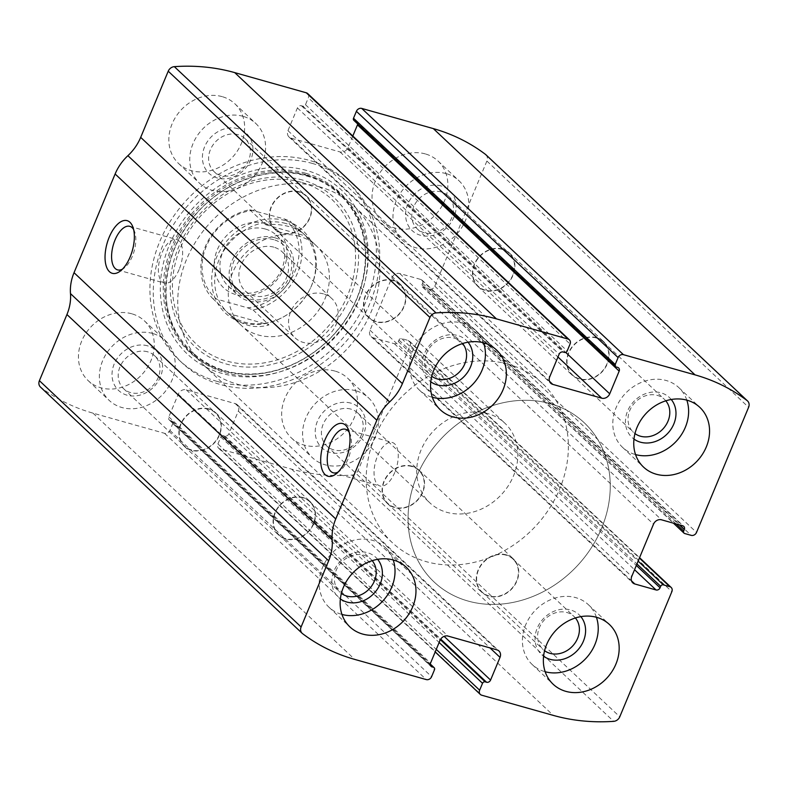 <?xml version="1.0" encoding="UTF-8"?>
<svg xmlns="http://www.w3.org/2000/svg" width="788" height="788" viewBox="0 0 788 788"><rect width="100%" height="100%" fill="white"/><g stroke="black" fill="none" stroke-linecap="round" stroke-linejoin="round"><path stroke-width="0.59" stroke-dasharray="3.94 2.96" d="M485.851 154.694A6.57 5.585 -46.7 0 1 486.885 161.047L434.799 286.182A4.373 3.723 -46.7 0 1 429.46 289.088L422.998 287.265A2.187 1.862 -46.7 0 1 421.974 284.773L422.585 283.286A3.28 2.797 -46.7 0 0 421.048 279.543L399.802 273.554A6.57 5.585 -46.7 0 0 391.794 277.918L370.025 330.231A6.57 5.585 -46.7 0 0 371.069 336.575A6.57 5.585 -46.7 0 0 373.098 337.717L394.345 343.706A3.28 2.797 -46.7 0 0 398.344 341.519L398.964 340.042A2.187 1.862 -46.7 0 1 401.634 338.594L408.095 340.416A4.373 3.723 -46.7 0 1 409.455 341.174A4.373 3.723 -46.7 0 1 410.144 345.4L358.057 470.544A6.57 5.585 -46.7 0 1 351.96 475.085A207.894 176.876 -46.7 0 1 291.56 469.126L219.98 448.943A4.373 3.723 -46.7 0 1 218.621 448.185A4.373 3.723 -46.7 0 1 217.931 443.949L436.256 649.391M217.931 443.949L220.807 437.044A2.187 1.862 -46.7 0 1 223.477 435.587L224.866 435.981A3.28 2.797 -46.7 0 0 228.865 433.804L238.311 411.1A6.57 5.585 -46.7 0 0 237.267 404.756A6.57 5.585 -46.7 0 0 235.238 403.614L186.283 389.814A6.57 5.585 -46.7 0 0 178.275 394.177L168.829 416.872A3.28 2.797 -46.7 0 0 170.366 420.615L171.754 421.009A2.187 1.862 -46.7 0 1 172.779 423.501L169.903 430.415A4.373 3.723 -46.7 0 1 164.564 433.321L92.984 413.139A207.894 176.876 -46.7 0 1 40.828 387.371A6.57 5.585 -46.7 0 1 40.444 387.036M217.133 381.412A122.554 104.262 -46.7 0 1 179.162 360.116A122.554 104.262 -46.7 0 1 171.469 219.448A122.554 104.262 -46.7 0 1 309.162 160.328A122.554 104.262 -46.7 0 1 347.124 181.624A122.554 104.262 -46.7 0 1 354.827 322.292A122.554 104.262 -46.7 0 1 217.133 381.412M425.343 153.926A41.035 34.908 133.3 0 0 379.245 173.724A41.035 34.908 133.3 0 0 381.825 220.827A41.035 34.908 133.3 0 0 435.36 214.868A41.035 34.908 133.3 0 0 438.059 161.057A41.035 34.908 133.3 0 0 425.343 153.926M222.147 96.638A41.035 34.908 133.3 0 0 176.039 116.437A41.035 34.908 133.3 0 0 178.62 163.54A41.035 34.908 133.3 0 0 232.164 157.58A41.035 34.908 133.3 0 0 234.854 103.77A41.035 34.908 133.3 0 0 222.147 96.638M334.959 371.079A41.035 34.908 133.3 0 0 288.851 390.868A41.035 34.908 133.3 0 0 291.432 437.97A41.035 34.908 133.3 0 0 344.977 432.011A41.035 34.908 133.3 0 0 347.666 378.201A41.035 34.908 133.3 0 0 334.959 371.079M131.754 313.782A41.035 34.908 133.3 0 0 85.656 333.58A41.035 34.908 133.3 0 0 88.226 380.683A41.035 34.908 133.3 0 0 141.771 374.724A41.035 34.908 133.3 0 0 144.47 320.913A41.035 34.908 133.3 0 0 131.754 313.782M307.665 93.555A4.373 3.723 -46.7 0 1 308.354 97.791L570.069 344.051M352.807 136.038L348.01 147.563A6.57 5.585 -46.7 0 1 340.002 151.926L291.048 138.127A6.57 5.585 -46.7 0 1 289.019 136.984A6.57 5.585 -46.7 0 1 287.975 130.641L297.421 107.936A3.28 2.797 -46.7 0 1 301.43 105.759L302.819 106.153A2.187 1.862 -46.7 0 0 305.478 104.696L308.354 97.791M353.861 120.347A2.187 1.862 -46.7 0 0 354.541 120.731L355.92 121.125A3.28 2.797 -46.7 0 1 357.703 123.962M133.615 229.515A22.616 10.865 105.7 0 1 134.571 231.514A22.616 10.865 105.7 0 1 132.354 256.258A22.616 10.865 105.7 0 1 124.297 267.94A22.616 10.865 105.7 0 1 122.445 269.151M179.162 269.457A22.616 10.865 105.7 0 1 164.367 283.079A22.616 10.865 105.7 0 1 160.043 258.356A22.616 10.865 105.7 0 1 176.64 239.542A22.616 10.865 105.7 0 1 179.162 269.457M349.271 432.435A22.616 10.865 105.7 0 1 350.217 434.434A22.616 10.865 105.7 0 1 348.01 459.177A22.616 10.865 105.7 0 1 339.943 470.86A22.616 10.865 105.7 0 1 338.091 472.071M394.808 472.367A22.616 10.865 105.7 0 1 380.013 485.999A22.616 10.865 105.7 0 1 375.699 461.276A22.616 10.865 105.7 0 1 392.286 442.462A22.616 10.865 105.7 0 1 394.808 472.367M152.695 333.482A41.035 34.908 133.3 0 0 106.587 353.28A41.035 34.908 133.3 0 0 109.168 400.383A41.035 34.908 133.3 0 0 162.712 394.424A41.035 34.908 133.3 0 0 165.401 340.613A41.035 34.908 133.3 0 0 152.695 333.482M147.553 345.824A27.353 23.276 133.3 0 0 112.152 377.196A27.353 23.276 133.3 0 0 152.153 388.474A27.353 23.276 133.3 0 0 147.553 345.824M147.592 351.803A22.616 19.247 133.3 0 0 122.179 362.716A22.616 19.247 133.3 0 0 123.598 388.671A22.616 19.247 133.3 0 0 153.118 385.391A22.616 19.247 133.3 0 0 154.596 355.733A22.616 19.247 133.3 0 0 147.592 351.803M208.593 409.199A22.616 19.247 133.3 0 0 183.18 420.112A22.616 19.247 133.3 0 0 184.599 446.067A22.616 19.247 133.3 0 0 214.109 442.787A22.616 19.247 133.3 0 0 215.597 413.129A22.616 19.247 133.3 0 0 208.593 409.199M208.721 408.874A22.98 19.552 133.3 0 0 182.905 419.955A22.98 19.552 133.3 0 0 184.353 446.333A22.98 19.552 133.3 0 0 214.336 442.994A22.98 19.552 133.3 0 0 215.843 412.863A22.98 19.552 133.3 0 0 208.721 408.874M302.937 497.524A22.98 19.552 133.3 0 0 277.12 508.615A22.98 19.552 133.3 0 0 278.568 534.983A22.98 19.552 133.3 0 0 308.551 531.654A22.98 19.552 133.3 0 0 310.058 501.523A22.98 19.552 133.3 0 0 302.937 497.524M302.809 497.849A22.616 19.247 133.3 0 0 277.396 508.762A22.616 19.247 133.3 0 0 278.814 534.727A22.616 19.247 133.3 0 0 308.325 531.437A22.616 19.247 133.3 0 0 309.812 501.779A22.616 19.247 133.3 0 0 302.809 497.849M372.202 560.672A22.616 19.247 133.3 0 0 370.813 559.175A22.616 19.247 133.3 0 0 363.8 555.245A22.616 19.247 133.3 0 0 338.387 566.158A22.616 19.247 133.3 0 0 339.815 592.123A22.616 19.247 133.3 0 0 341.381 593.423M377.649 559.342A27.353 23.276 133.3 0 0 367.395 552.683A27.353 23.276 133.3 0 0 335.865 567.173A27.353 23.276 133.3 0 0 340.386 598.929M393.212 559.972A41.035 34.908 133.3 0 0 385.243 547.473A41.035 34.908 133.3 0 0 372.527 540.341A41.035 34.908 133.3 0 0 326.429 560.14A41.035 34.908 133.3 0 0 329 607.243A41.035 34.908 133.3 0 0 341.962 614.443M355.9 390.779A41.035 34.908 133.3 0 0 309.792 410.568A41.035 34.908 133.3 0 0 312.373 457.67A41.035 34.908 133.3 0 0 365.918 451.711A41.035 34.908 133.3 0 0 368.607 397.901A41.035 34.908 133.3 0 0 355.9 390.779M350.759 403.111A27.353 23.276 133.3 0 0 315.358 434.483A27.353 23.276 133.3 0 0 355.349 445.762A27.353 23.276 133.3 0 0 350.759 403.111M350.798 409.09A22.616 19.247 133.3 0 0 325.385 420.004A22.616 19.247 133.3 0 0 326.803 445.969A22.616 19.247 133.3 0 0 356.314 442.679A22.616 19.247 133.3 0 0 357.801 413.02A22.616 19.247 133.3 0 0 350.798 409.09M411.789 466.486A22.616 19.247 133.3 0 0 386.376 477.4A22.616 19.247 133.3 0 0 387.804 503.365A22.616 19.247 133.3 0 0 417.315 500.075A22.616 19.247 133.3 0 0 418.802 470.416A22.616 19.247 133.3 0 0 411.789 466.486M411.927 466.161A22.98 19.552 133.3 0 0 386.11 477.252A22.98 19.552 133.3 0 0 387.548 503.621A22.98 19.552 133.3 0 0 417.541 500.291A22.98 19.552 133.3 0 0 419.049 470.16A22.98 19.552 133.3 0 0 411.927 466.161M506.142 554.821A22.98 19.552 133.3 0 0 480.325 565.902A22.98 19.552 133.3 0 0 481.773 592.28A22.98 19.552 133.3 0 0 511.757 588.941A22.98 19.552 133.3 0 0 513.264 558.81A22.98 19.552 133.3 0 0 506.142 554.821M506.004 555.146A22.616 19.247 133.3 0 0 480.591 566.05A22.616 19.247 133.3 0 0 482.02 592.015A22.616 19.247 133.3 0 0 511.53 588.735A22.616 19.247 133.3 0 0 513.018 559.076A22.616 19.247 133.3 0 0 506.004 555.146M575.407 617.959A22.616 19.247 133.3 0 0 574.009 616.472A22.616 19.247 133.3 0 0 567.005 612.542A22.616 19.247 133.3 0 0 541.592 623.446A22.616 19.247 133.3 0 0 543.011 649.41A22.616 19.247 133.3 0 0 544.587 650.721M580.845 616.63A27.353 23.276 133.3 0 0 570.601 609.971A27.353 23.276 133.3 0 0 539.061 624.46A27.353 23.276 133.3 0 0 543.592 656.227M596.418 617.26A41.035 34.908 133.3 0 0 588.449 604.76A41.035 34.908 133.3 0 0 575.732 597.629A41.035 34.908 133.3 0 0 529.625 617.428A41.035 34.908 133.3 0 0 532.205 664.53A41.035 34.908 133.3 0 0 545.168 671.731M243.078 116.338A41.035 34.908 133.3 0 0 196.98 136.137A41.035 34.908 133.3 0 0 199.551 183.24A41.035 34.908 133.3 0 0 253.096 177.28A41.035 34.908 133.3 0 0 255.795 123.47A41.035 34.908 133.3 0 0 243.078 116.338M237.946 128.68A27.353 23.276 133.3 0 0 202.546 160.053A27.353 23.276 133.3 0 0 242.537 171.331A27.353 23.276 133.3 0 0 237.946 128.68M237.976 134.659A22.616 19.247 133.3 0 0 212.573 145.573A22.616 19.247 133.3 0 0 213.991 171.528A22.616 19.247 133.3 0 0 243.502 168.248A22.616 19.247 133.3 0 0 244.989 138.589A22.616 19.247 133.3 0 0 237.976 134.659M298.977 192.055A22.616 19.247 133.3 0 0 273.564 202.969A22.616 19.247 133.3 0 0 274.982 228.924A22.616 19.247 133.3 0 0 304.503 225.644A22.616 19.247 133.3 0 0 305.98 195.985A22.616 19.247 133.3 0 0 298.977 192.055M299.115 191.73A22.98 19.552 133.3 0 0 273.298 202.811A22.98 19.552 133.3 0 0 274.736 229.19A22.98 19.552 133.3 0 0 304.72 225.851A22.98 19.552 133.3 0 0 306.227 195.719A22.98 19.552 133.3 0 0 299.115 191.73M393.33 280.38A22.98 19.552 133.3 0 0 367.513 291.471A22.98 19.552 133.3 0 0 368.951 317.84A22.98 19.552 133.3 0 0 398.935 314.51A22.98 19.552 133.3 0 0 400.452 284.379A22.98 19.552 133.3 0 0 393.33 280.38M393.192 280.705A22.616 19.247 133.3 0 0 367.779 291.619A22.616 19.247 133.3 0 0 369.198 317.584A22.616 19.247 133.3 0 0 398.718 314.294A22.616 19.247 133.3 0 0 400.196 284.635A22.616 19.247 133.3 0 0 393.192 280.705M462.595 343.529A22.616 19.247 133.3 0 0 461.197 342.031A22.616 19.247 133.3 0 0 454.193 338.101A22.616 19.247 133.3 0 0 428.78 349.015A22.616 19.247 133.3 0 0 430.199 374.98A22.616 19.247 133.3 0 0 431.775 376.28M468.033 342.199A27.353 23.276 133.3 0 0 457.779 335.54A27.353 23.276 133.3 0 0 426.249 350.03A27.353 23.276 133.3 0 0 430.77 381.786M483.605 342.829A41.035 34.908 133.3 0 0 475.627 330.33A41.035 34.908 133.3 0 0 462.92 323.198A41.035 34.908 133.3 0 0 416.813 342.997A41.035 34.908 133.3 0 0 419.393 390.099A41.035 34.908 133.3 0 0 432.356 397.29M446.284 173.636A41.035 34.908 133.3 0 0 400.176 193.424A41.035 34.908 133.3 0 0 402.757 240.527A41.035 34.908 133.3 0 0 456.301 234.568A41.035 34.908 133.3 0 0 459 180.757A41.035 34.908 133.3 0 0 446.284 173.636M441.152 185.968A27.353 23.276 133.3 0 0 405.741 217.34A27.353 23.276 133.3 0 0 445.742 228.618A27.353 23.276 133.3 0 0 441.152 185.968M441.181 191.947A22.616 19.247 133.3 0 0 415.769 202.861A22.616 19.247 133.3 0 0 417.187 228.825A22.616 19.247 133.3 0 0 446.707 225.535A22.616 19.247 133.3 0 0 448.185 195.877A22.616 19.247 133.3 0 0 441.181 191.947M502.183 249.343A22.616 19.247 133.3 0 0 476.77 260.257A22.616 19.247 133.3 0 0 478.188 286.221A22.616 19.247 133.3 0 0 507.699 282.931A22.616 19.247 133.3 0 0 509.186 253.273A22.616 19.247 133.3 0 0 502.183 249.343M502.311 249.018A22.98 19.552 133.3 0 0 476.494 260.109A22.98 19.552 133.3 0 0 477.942 286.477A22.98 19.552 133.3 0 0 507.925 283.148A22.98 19.552 133.3 0 0 509.432 253.017A22.98 19.552 133.3 0 0 502.311 249.018M596.536 337.678A22.98 19.552 133.3 0 0 570.709 348.759A22.98 19.552 133.3 0 0 572.157 375.137A22.98 19.552 133.3 0 0 602.14 371.798A22.98 19.552 133.3 0 0 603.647 341.667A22.98 19.552 133.3 0 0 596.536 337.678M596.398 338.003A22.616 19.247 133.3 0 0 570.985 348.907A22.616 19.247 133.3 0 0 572.403 374.871A22.616 19.247 133.3 0 0 601.914 371.591A22.616 19.247 133.3 0 0 603.401 341.933A22.616 19.247 133.3 0 0 596.398 338.003M665.801 400.816A22.616 19.247 133.3 0 0 664.402 399.329A22.616 19.247 133.3 0 0 657.389 395.399A22.616 19.247 133.3 0 0 631.986 406.303A22.616 19.247 133.3 0 0 633.404 432.267A22.616 19.247 133.3 0 0 634.97 433.577M671.238 399.486A27.353 23.276 133.3 0 0 660.984 392.828A27.353 23.276 133.3 0 0 629.454 407.317A27.353 23.276 133.3 0 0 633.976 439.083M686.811 400.117A41.035 34.908 133.3 0 0 678.832 387.617A41.035 34.908 133.3 0 0 666.116 380.486A41.035 34.908 133.3 0 0 620.018 400.284A41.035 34.908 133.3 0 0 622.599 447.387A41.035 34.908 133.3 0 0 635.561 454.587M312.511 163.48A122.554 104.262 133.3 0 0 174.818 222.6A122.554 104.262 133.3 0 0 182.511 363.268A122.554 104.262 133.3 0 0 342.425 345.479A122.554 104.262 133.3 0 0 350.473 184.776A122.554 104.262 133.3 0 0 312.511 163.48M307.753 175.685A109.256 92.964 133.3 0 0 166.337 300.996A109.256 92.964 133.3 0 0 326.084 346.04A109.256 92.964 133.3 0 0 307.753 175.685M285.236 220.601A56.608 48.157 133.3 0 0 211.696 278.883A56.608 48.157 133.3 0 0 282.99 317.15A56.608 48.157 133.3 0 0 310.551 287.866A56.608 48.157 133.3 0 0 285.236 220.601M285.778 223.487A54.707 46.551 133.3 0 0 224.314 249.885A54.707 46.551 133.3 0 0 227.742 312.688A54.707 46.551 133.3 0 0 283.611 316.806A54.707 46.551 133.3 0 0 310.245 288.506A54.707 46.551 133.3 0 0 302.73 232.992A54.707 46.551 133.3 0 0 285.778 223.487M550.241 403.653A109.424 93.092 133.3 0 0 427.293 456.439A109.424 93.092 133.3 0 0 434.168 582.046A109.424 93.092 133.3 0 0 576.954 566.148A109.424 93.092 133.3 0 0 584.135 422.663A109.424 93.092 133.3 0 0 550.241 403.653A109.424 93.092 133.3 0 0 427.293 456.439A109.424 93.092 133.3 0 0 434.168 582.046A109.424 93.092 133.3 0 0 576.954 566.148A109.424 93.092 133.3 0 0 584.135 422.663A109.424 93.092 133.3 0 0 550.241 403.653M319.928 186.943A109.424 93.092 133.3 0 0 196.99 239.729A109.424 93.092 133.3 0 0 203.865 365.337A109.424 93.092 133.3 0 0 346.651 349.439A109.424 93.092 133.3 0 0 353.832 205.954A109.424 93.092 133.3 0 0 319.928 186.943M299.391 236.292A54.707 46.551 133.3 0 0 237.917 262.69A54.707 46.551 133.3 0 0 241.355 325.493A54.707 46.551 133.3 0 0 312.747 317.544A54.707 46.551 133.3 0 0 316.343 245.797A54.707 46.551 133.3 0 0 299.391 236.292M253.647 210.288A52.52 44.689 133.3 0 0 206.249 246.546A52.52 44.689 133.3 0 0 216.67 299.115L247.521 307.812A52.52 44.689 133.3 0 0 294.919 271.545A52.52 44.689 133.3 0 0 284.498 218.985L249.776 209.746A54.707 46.551 133.3 0 0 205.235 246.821A54.707 46.551 133.3 0 0 212.799 298.573L216.67 299.115M265.369 223.516A39.39 33.51 133.3 0 0 214.395 268.698A39.39 33.51 133.3 0 0 271.988 284.931A39.39 33.51 133.3 0 0 265.369 223.516M247.521 307.812L253.066 309.93A54.707 46.551 133.3 0 0 297.598 272.855A54.707 46.551 133.3 0 0 290.043 221.093L284.498 218.985M487.821 413.601A54.707 46.551 133.3 0 0 426.347 439.999A54.707 46.551 133.3 0 0 429.785 502.793A54.707 46.551 133.3 0 0 501.178 494.854A54.707 46.551 133.3 0 0 504.773 423.107A54.707 46.551 133.3 0 0 487.821 413.601M249.776 209.746L265.694 224.718C274.214 223.999 282.005 224.629 289.088 226.599C295.579 228.451 300.888 231.298 304.995 235.129L290.043 221.093M212.799 298.573L228.717 313.555L268.974 324.902C255.046 329.029 242.054 325.661 230.017 314.816L228.717 313.555M253.066 309.93L268.974 324.902M508.368 364.253A109.424 93.092 133.3 0 0 385.421 417.039A109.424 93.092 133.3 0 0 392.296 542.636A109.424 93.092 133.3 0 0 535.082 526.748A109.424 93.092 133.3 0 0 542.262 383.264A109.424 93.092 133.3 0 0 508.368 364.253M265.694 224.718L305.951 236.065M265.408 229.042A35.017 29.786 133.3 0 0 226.067 245.935A35.017 29.786 133.3 0 0 228.264 286.123A35.017 29.786 133.3 0 0 273.958 281.04A35.017 29.786 133.3 0 0 276.253 235.129A35.017 29.786 133.3 0 0 265.408 229.042M274.618 237.71A35.017 29.786 133.3 0 0 235.277 254.603A35.017 29.786 133.3 0 0 237.474 294.791A35.017 29.786 133.3 0 0 283.168 289.708A35.017 29.786 133.3 0 0 285.463 243.797A35.017 29.786 133.3 0 0 274.618 237.71M273.791 239.68A32.83 27.925 133.3 0 0 231.308 277.337A32.83 27.925 133.3 0 0 279.307 290.861A32.83 27.925 133.3 0 0 273.791 239.68M273.84 247.166A26.9 22.891 133.3 0 0 243.61 260.139A26.9 22.891 133.3 0 0 245.304 291.018A26.9 22.891 133.3 0 0 280.41 287.108A26.9 22.891 133.3 0 0 282.173 251.835A26.9 22.891 133.3 0 0 273.84 247.166M323.494 293.885A26.9 22.891 133.3 0 0 293.264 306.867A26.9 22.891 133.3 0 0 294.958 337.747A26.9 22.891 133.3 0 0 303.291 342.416A26.9 22.891 133.3 0 0 333.521 329.443A26.9 22.891 133.3 0 0 331.827 298.563A26.9 22.891 133.3 0 0 323.494 293.885M358.057 470.544L619.772 716.804M410.144 345.4L671.859 591.66M92.984 413.139L354.689 659.398M164.564 433.321L426.269 679.581M486.885 161.047L748.6 407.307M434.799 286.182L696.513 532.442M351.96 475.085L613.665 721.345M291.56 469.126L553.274 715.386M219.98 448.943L481.695 695.203M40.828 387.371L302.543 633.631M305.478 104.696L567.193 350.956M302.819 106.153L564.523 352.413M301.43 105.759L563.134 352.019M297.421 107.936L559.135 354.196M287.975 130.641L549.689 376.9M291.048 138.127L549.463 381.284M340.002 151.926L557.963 357.013M348.01 147.563L565.666 352.374M355.92 121.125L617.634 367.385M354.541 120.731L616.246 366.991M429.46 289.088L691.175 535.347M422.998 287.265L684.703 533.525M421.974 284.773L676.153 523.941M422.585 283.286L679.276 524.828M421.048 279.543L682.763 525.803M399.802 273.554L661.516 519.814M391.794 277.918L653.508 524.178M370.025 330.231L631.73 576.491M373.098 337.717L631.513 580.874M394.345 343.706L634.547 569.724M398.344 341.519L636.33 565.449M398.964 340.042L636.94 563.972M401.634 338.594L638.132 561.125M408.095 340.416L639.403 558.062M169.903 430.415L431.607 676.675M172.779 423.501L434.483 669.761M171.754 421.009L430.278 664.274M170.366 420.615L430.425 665.328M168.829 416.872L430.534 663.132M178.275 394.177L439.99 640.437M186.283 389.814L447.998 636.074M235.238 403.614L496.952 649.873M238.311 411.1L489.988 647.913M228.865 433.804L444.117 636.349M224.866 435.981L440.719 639.098M223.477 435.587L440.354 639.669M220.807 437.044L439.133 642.486M306.532 170.435A112.526 95.732 133.3 0 0 160.9 299.499A112.526 95.732 133.3 0 0 325.414 345.883A112.526 95.732 133.3 0 0 306.532 170.435M305.695 173.271A109.64 93.279 133.3 0 0 163.796 299.016A109.64 93.279 133.3 0 0 324.085 344.208A109.64 93.279 133.3 0 0 305.695 173.271M305.852 174.621A108.685 92.472 133.3 0 0 165.194 299.273A108.685 92.472 133.3 0 0 324.095 344.08A108.685 92.472 133.3 0 0 305.852 174.621M302.651 180.078A101.928 86.719 133.3 0 0 170.72 296.987A101.928 86.719 133.3 0 0 319.751 339.007A101.928 86.719 133.3 0 0 302.651 180.078M301.203 182.255A99.121 84.326 133.3 0 0 172.917 295.933A99.121 84.326 133.3 0 0 317.83 336.791A99.121 84.326 133.3 0 0 301.203 182.255M289.019 136.984L550.733 383.244M356.944 121.697L618.649 367.957M422.319 286.881L673.435 523.183M422.063 280.114L683.777 526.374M371.069 336.575L632.774 582.834M409.455 341.174L639.56 557.697M172.424 421.383L430.297 664.038M169.351 420.043L431.056 666.303M237.267 404.756L498.981 651.016M218.621 448.185L435.193 651.962M134.571 231.514L132.847 226.914M124.297 267.94L120.426 270.964M117.57 269.88L164.367 283.079M129.843 226.343L176.64 239.542M350.217 434.434L348.493 429.834M339.943 470.86L336.072 473.884M333.216 472.8L380.013 485.999M345.489 429.263L392.286 442.462M88.226 380.683L109.168 400.383M144.47 320.913L165.401 340.613M123.598 388.671L184.599 446.067M154.596 355.733L215.597 413.129M184.353 446.333L278.568 534.983M215.843 412.863L310.058 501.523M278.814 534.727L339.815 592.123M309.812 501.779L370.813 559.175M329 607.243L349.941 626.943M385.243 547.473L406.175 567.173M291.432 437.97L312.373 457.67M347.666 378.201L368.607 397.901M326.803 445.969L387.804 503.365M357.801 413.02L418.802 470.416M387.548 503.621L481.773 592.28M419.049 470.16L513.264 558.81M482.02 592.015L543.011 649.41M513.018 559.076L574.009 616.472M532.205 664.53L553.146 684.23M588.449 604.76L609.38 624.46M178.62 163.54L199.551 183.24M234.854 103.77L255.795 123.47M213.991 171.528L274.982 228.924M244.989 138.589L305.98 195.985M274.736 229.19L368.951 317.84M306.227 195.719L400.452 284.379M369.198 317.584L430.199 374.98M400.196 284.635L461.197 342.031M419.393 390.099L440.334 409.799M475.627 330.33L496.568 350.03M381.825 220.827L402.757 240.527M438.059 161.057L459 180.757M417.187 228.825L478.188 286.221M448.185 195.877L509.186 253.273M477.942 286.477L572.157 375.137M509.432 253.017L603.647 341.667M572.403 374.871L633.404 432.267M603.401 341.933L664.402 399.329M622.599 447.387L643.53 467.087M678.832 387.617L699.774 407.317M179.162 360.116L182.511 363.268M347.124 181.624L350.473 184.776M306.69 176.029C342.337 185.604 366.44 219.281 365.366 258.385C364.45 286.773 353.664 312.422 333.029 335.324C315.998 353.408 296.101 365.307 273.318 371.03C216.808 386.228 163.835 345.351 166.169 288.556C166.997 260.247 177.674 234.617 198.182 211.686C226.629 180.117 271.436 165.539 306.69 176.029M310.245 288.506L310.551 287.866M283.611 316.806L282.99 317.15M203.865 365.337L392.296 542.636M353.832 205.954L542.262 383.264M227.742 312.688L241.355 325.493M302.73 232.992L316.343 245.797M230.017 314.816L429.785 502.793M304.995 235.129L504.773 423.107M228.264 286.123L237.474 294.791M276.253 235.129L285.463 243.797M245.304 291.018L294.958 337.747M282.173 251.835L331.827 298.563"/><path stroke-width="1.18" d="M623.436 354.679L695.016 374.861A207.894 176.876 -46.7 0 1 747.172 400.629A6.57 5.585 -46.7 0 1 747.556 400.964A6.57 5.585 -46.7 0 1 748.6 407.307L696.513 532.442A4.373 3.723 -46.7 0 1 691.175 535.347L684.703 533.525A2.187 1.862 -46.7 0 1 683.679 531.033L684.299 529.546A3.28 2.797 -46.7 0 0 682.763 525.803L661.516 519.814A6.57 5.585 -46.7 0 0 653.508 524.178L631.73 576.491A6.57 5.585 -46.7 0 0 632.774 582.834A6.57 5.585 -46.7 0 0 634.813 583.977L656.049 589.966A3.28 2.797 -46.7 0 0 660.058 587.779L660.669 586.302A2.187 1.862 -46.7 0 1 663.338 584.854L669.81 586.676A4.373 3.723 -46.7 0 1 671.159 587.434A4.373 3.723 -46.7 0 1 671.859 591.66L619.772 716.804A6.57 5.585 -46.7 0 1 613.665 721.345A207.894 176.876 -46.7 0 1 553.274 715.386L481.695 695.203A4.373 3.723 -46.7 0 1 480.335 694.445A4.373 3.723 -46.7 0 1 479.646 690.209L482.522 683.304A2.187 1.862 -46.7 0 1 485.181 681.847L486.57 682.241A3.28 2.797 -46.7 0 0 490.579 680.064L500.025 657.359A6.57 5.585 -46.7 0 0 498.981 651.016A6.57 5.585 -46.7 0 0 496.952 649.873L447.998 636.074A6.57 5.585 -46.7 0 0 439.99 640.437L430.534 663.132A3.28 2.797 -46.7 0 0 432.08 666.875L433.459 667.269A2.187 1.862 -46.7 0 1 434.483 669.761L431.607 676.675A4.373 3.723 -46.7 0 1 426.269 679.581L354.689 659.398A207.894 176.876 -46.7 0 1 302.543 633.631A6.57 5.585 -46.7 0 1 302.149 633.306A6.57 5.585 -46.7 0 1 301.114 626.952L328.655 560.79A45.96 39.105 -46.7 0 0 332.201 539.879A45.96 39.105 -46.7 0 1 335.747 518.957L376.831 420.25A45.96 39.105 -46.7 0 1 389.617 401.939A45.96 39.105 -46.7 0 0 402.402 383.628L429.943 317.456A6.57 5.585 -46.7 0 1 436.04 312.915A207.894 176.876 -46.7 0 1 496.44 318.874L568.02 339.057A4.373 3.723 -46.7 0 1 569.379 339.815A4.373 3.723 -46.7 0 1 570.069 344.051L567.193 350.956A2.187 1.862 -46.7 0 1 564.523 352.413L563.134 352.019A3.28 2.797 -46.7 0 0 559.135 354.196L549.689 376.9A6.57 5.585 -46.7 0 0 550.733 383.244A6.57 5.585 -46.7 0 0 552.762 384.386L601.717 398.186A6.57 5.585 -46.7 0 0 609.725 393.823L619.171 371.128A3.28 2.797 -46.7 0 0 617.634 367.385L616.246 366.991A2.187 1.862 -46.7 0 1 615.221 364.499L618.097 357.585A4.373 3.723 -46.7 0 1 623.436 354.679L361.731 108.419L433.311 128.602A207.894 176.876 -46.7 0 1 485.457 154.369A6.57 5.585 -46.7 0 1 485.851 154.694L747.556 400.964M302.149 633.306L40.444 387.036A6.57 5.585 -46.7 0 1 39.4 380.693L66.941 314.53A45.96 39.105 -46.7 0 0 70.487 293.609A45.96 39.105 -46.7 0 1 74.033 272.697L115.127 173.99A45.96 39.105 -46.7 0 1 127.902 155.679A45.96 39.105 -46.7 0 0 140.688 137.368L168.228 71.196A6.57 5.585 -46.7 0 1 174.335 66.655A207.894 176.876 -46.7 0 1 234.726 72.614L306.305 92.797A4.373 3.723 -46.7 0 1 307.665 93.555L569.379 339.815M345.824 459.759A27.353 13.14 105.7 0 1 336.072 473.884A27.353 13.14 105.7 0 1 320.943 464.516A27.353 13.14 105.7 0 1 330.694 429.913A27.353 13.14 105.7 0 1 348.493 429.834A27.353 13.14 105.7 0 1 345.824 459.759M130.168 256.839A27.353 13.14 105.7 0 1 120.426 270.964A27.353 13.14 105.7 0 1 105.287 261.596A27.353 13.14 105.7 0 1 115.048 227.003A27.353 13.14 105.7 0 1 132.847 226.914A27.353 13.14 105.7 0 1 130.168 256.839M357.703 123.962A3.28 2.797 -46.7 0 1 357.466 124.868L352.807 136.038M615.576 366.617L353.861 120.347A2.187 1.862 -46.7 0 1 353.516 118.239L615.221 364.499M361.731 108.419A4.373 3.723 -46.7 0 0 356.393 111.325L353.516 118.239M687.057 400.196A41.035 34.908 133.3 0 0 640.959 419.984A41.035 34.908 133.3 0 0 643.53 467.087A41.035 34.908 133.3 0 0 697.075 461.128A41.035 34.908 133.3 0 0 699.774 407.317A41.035 34.908 133.3 0 0 687.057 400.196M483.852 342.898A41.035 34.908 133.3 0 0 437.754 362.697A41.035 34.908 133.3 0 0 440.334 409.799A41.035 34.908 133.3 0 0 493.869 403.84A41.035 34.908 133.3 0 0 496.568 350.03A41.035 34.908 133.3 0 0 483.852 342.898M596.674 617.339A41.035 34.908 133.3 0 0 550.566 637.128A41.035 34.908 133.3 0 0 553.146 684.23A41.035 34.908 133.3 0 0 606.691 678.271A41.035 34.908 133.3 0 0 609.38 624.46A41.035 34.908 133.3 0 0 596.674 617.339M393.468 560.041A41.035 34.908 133.3 0 0 347.36 579.84A41.035 34.908 133.3 0 0 349.941 626.943A41.035 34.908 133.3 0 0 403.486 620.983A41.035 34.908 133.3 0 0 406.175 567.173A41.035 34.908 133.3 0 0 393.468 560.041M122.445 269.151A22.616 10.865 105.7 0 1 117.57 269.88A22.616 10.865 105.7 0 1 113.245 245.167A22.616 10.865 105.7 0 1 129.843 226.343A22.616 10.865 105.7 0 1 133.615 229.515M338.091 472.071A22.616 10.865 105.7 0 1 333.216 472.8A22.616 10.865 105.7 0 1 328.891 448.086A22.616 10.865 105.7 0 1 345.489 429.263A22.616 10.865 105.7 0 1 349.271 432.435M341.381 593.423A22.616 19.247 133.3 0 0 369.326 588.833A22.616 19.247 133.3 0 0 372.202 560.672M340.386 598.929A27.353 23.276 133.3 0 0 374.073 593.305A27.353 23.276 133.3 0 0 377.649 559.342M341.962 614.443A41.035 34.908 133.3 0 0 382.544 601.283A41.035 34.908 133.3 0 0 393.212 559.972M544.587 650.721A22.616 19.247 133.3 0 0 572.531 646.13A22.616 19.247 133.3 0 0 575.407 617.959M543.592 656.227A27.353 23.276 133.3 0 0 577.279 650.592A27.353 23.276 133.3 0 0 580.845 616.63M545.168 671.731A41.035 34.908 133.3 0 0 585.75 658.571A41.035 34.908 133.3 0 0 596.418 617.26M431.775 376.28A22.616 19.247 133.3 0 0 459.709 371.69A22.616 19.247 133.3 0 0 462.595 343.529M430.77 381.786A27.353 23.276 133.3 0 0 464.457 376.162A27.353 23.276 133.3 0 0 468.033 342.199M432.356 397.29A41.035 34.908 133.3 0 0 472.938 384.14A41.035 34.908 133.3 0 0 483.605 342.829M634.97 433.577A22.616 19.247 133.3 0 0 662.915 428.987A22.616 19.247 133.3 0 0 665.801 400.816M633.976 439.083A27.353 23.276 133.3 0 0 667.663 433.449A27.353 23.276 133.3 0 0 671.238 399.486M635.561 454.587A41.035 34.908 133.3 0 0 676.134 441.428A41.035 34.908 133.3 0 0 686.811 400.117M433.311 128.602L695.016 374.861M234.726 72.614L496.44 318.874M174.335 66.655L436.04 312.915M306.305 92.797L568.02 339.057M485.457 154.369L747.172 400.629M39.4 380.693L301.114 626.952M66.941 314.53L328.655 560.79M70.487 293.609L332.201 539.879M74.033 272.697L335.747 518.957M115.127 173.99L376.831 420.25M127.902 155.679L389.617 401.939M140.688 137.368L402.402 383.628M168.228 71.196L429.943 317.456M549.463 381.284L552.762 384.386M557.963 357.013L601.717 398.186M565.666 352.374L609.725 393.823M357.466 124.868L619.171 371.128M356.393 111.325L618.097 357.585M676.153 523.941L683.679 531.033M679.276 524.828L684.299 529.546M631.513 580.874L634.813 583.977M634.547 569.724L656.049 589.966M636.33 565.449L660.058 587.779M636.94 563.972L660.669 586.302M638.132 561.125L663.338 584.854M639.403 558.062L669.81 586.676M430.278 664.274L433.459 667.269M430.425 665.328L432.08 666.875M489.988 647.913L500.025 657.359M444.117 636.349L490.579 680.064M440.719 639.098L486.57 682.241M440.354 639.669L485.181 681.847M439.133 642.486L482.522 683.304M436.256 649.391L479.646 690.209M673.435 523.183L684.033 533.141M639.56 557.697L671.159 587.434M430.297 664.038L434.139 667.653M435.193 651.962L480.335 694.445"/></g></svg>
